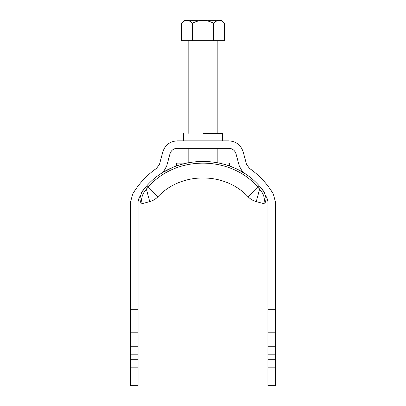<?xml version="1.0" encoding="UTF-8"?>
<svg xmlns="http://www.w3.org/2000/svg" width="406" height="406" viewBox="0 0 406 406"><rect width="100%" height="100%" fill="white"/><g stroke="black" fill="none" stroke-linecap="round" stroke-linejoin="round"><path stroke-width="0.61" d="M141.161 202.746L141.136 203.929L149.738 201.625C152.849 200.772 155.539 199.194 157.802 196.89C181.061 171.652 224.939 171.652 248.198 196.89L258.008 187.344L261.789 191.871L263.641 195.494C264.763 200.945 265.169 203.751 264.864 203.929L256.262 201.625C253.151 200.772 250.461 199.194 248.198 196.89M266.031 199.011L266.062 199.447C266.356 199.321 265.813 197.017 264.438 192.53L262.428 189.485L259.368 186.019L258.008 187.344C230.496 155.112 175.565 155.031 147.992 187.344L144.211 191.871L143.572 189.485L141.562 192.53L142.359 195.494L144.211 191.871M142.359 195.494C141.237 200.945 140.831 203.751 141.136 203.929L139.938 199.447C139.644 199.321 140.187 197.017 141.562 192.53M143.572 189.485L146.632 186.019C175.148 153.25 230.907 153.326 259.368 186.019M130.661 346.749L138.081 346.749L138.081 385.7L130.661 385.7L130.661 201.513L132.721 193.966C138.827 183.695 146.779 175.148 156.589 168.328L159.538 164.146L162.826 151.859C165.156 145.003 169.936 141.339 177.163 140.862L228.837 140.862C236.064 141.339 240.844 145.003 243.174 151.859L246.462 164.146L249.411 168.328C259.221 175.148 267.173 183.695 273.279 193.966L275.339 201.513L275.339 309.707L267.919 309.707L267.919 201.513L266.889 197.737L265.407 195.398M265.874 197.666L266.031 198.986M242.935 172.509L240.839 171.276M233.673 167.683L229.39 165.963L229.39 163.121L218.727 162.907M188.161 148.281L188.161 162.725L187.364 162.887M172.301 167.698L165.308 171.195M264.864 203.929L266.062 199.447M256.262 201.625L260.134 187.176M146.632 186.019L157.802 196.89M145.866 187.176L149.738 201.625M176.61 165.963L176.61 163.121L186.278 163.121M203 133.442L222.478 133.442L203 133.442M163.065 172.509L166.704 166.064L169.992 153.783C171.159 150.352 173.55 148.52 177.163 148.281L228.837 148.281C232.45 148.52 234.841 150.352 236.008 153.783L239.296 166.064L242.935 172.514M275.339 367.151L275.339 385.7L267.919 385.7L267.919 367.151L275.339 367.151L275.339 359.731L267.919 359.731L267.919 367.151M275.339 309.707L275.339 359.731M267.919 309.707L267.919 359.731M275.339 354.169L267.919 354.169M130.661 309.707L138.081 309.707L138.081 201.513L139.111 197.737L140.623 195.286M138.081 346.749L138.081 309.707M138.081 359.731L130.661 359.731M138.081 367.151L130.661 367.151M138.081 354.169L130.661 354.169M181.583 23.269L181.583 40.701L224.416 40.701L224.416 23.269L221.448 20.3L184.552 20.3L181.583 23.269C185.182 19.529 188.754 19.529 192.292 23.269C199.427 19.529 206.568 19.529 213.708 23.269C217.311 19.529 220.879 19.529 224.416 23.269M219.768 20.452L219.164 20.401M216.296 21.203L213.708 23.269L213.708 40.701M192.292 23.269L192.292 40.701M187.638 20.452L187.039 20.401M188.161 133.442L188.161 40.701M217.839 162.725L217.839 148.281M217.839 133.442L217.839 40.701M263.641 195.494L264.438 192.53M261.789 191.871L262.428 189.485M267.919 328.987L275.339 328.987M267.919 346.749L275.339 346.749M275.339 332.199L267.919 332.199M130.661 328.987L138.081 328.987M138.081 332.199L130.661 332.199M222.478 133.442L222.478 140.862M183.522 133.442L183.522 140.862"/></g></svg>
